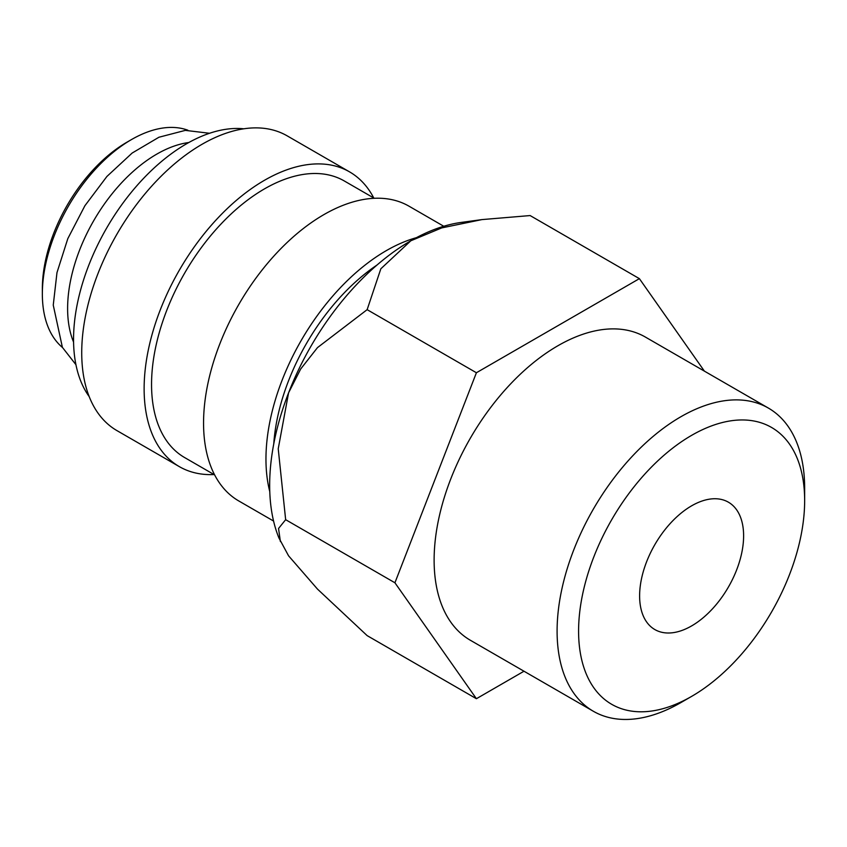 <?xml version="1.0" encoding="UTF-8"?>
<svg xmlns="http://www.w3.org/2000/svg" width="847" height="847" viewBox="0 0 847 847"><rect width="100%" height="100%" fill="white"/><g stroke="black" fill="none" stroke-linecap="round" stroke-linejoin="round"><path stroke-width="1.27" d="M443.754 226.255L408.995 206.181A170.194 98.263 120 0 0 277.848 251.781A170.194 98.263 120 0 0 203.555 423.055A170.194 98.263 120 0 0 238.801 500.969L273.57 521.043M416.396 237.679A170.194 98.263 120 0 0 265.958 459.085A170.194 98.263 120 0 0 269.78 491.631M374.3 198.293L344.305 180.972A159.691 92.196 120 0 0 221.258 223.756A159.691 92.196 120 0 0 151.549 384.453A159.691 92.196 120 0 0 184.625 457.56L214.619 474.881M373.749 197.965A170.194 98.263 120 0 0 349.567 171.877L287.165 135.848A170.194 98.263 120 0 0 156.017 181.438A170.194 98.263 120 0 0 81.725 352.723A170.194 98.263 120 0 0 116.971 430.625L179.373 466.655A170.194 98.263 120 0 0 214.058 474.553M349.567 171.877A170.194 98.263 120 0 0 218.41 217.467A170.194 98.263 120 0 0 144.128 388.741A170.194 98.263 120 0 0 179.373 466.655M243.798 128.808A159.691 92.196 120 0 0 130.449 193.36A159.691 92.196 120 0 0 73.551 339.425A159.691 92.196 120 0 0 89.189 396.597M188.817 142.518A126.065 72.789 120 0 0 67.612 308.541A126.065 72.789 120 0 0 73.573 342.124M187.886 130.216A126.065 72.789 120 0 0 131.497 139.564L127.039 142.137A119.766 69.147 120 0 0 42.35 288.816L42.35 293.962A126.065 72.789 120 0 0 62.456 347.471M476.406 698.711L367.143 635.621L317.487 589.099L288.573 555.823L278.959 538.036A199.606 115.245 -60 0 1 269.664 485.246A199.606 115.245 -60 0 1 288.573 392.839A199.606 115.245 -60 0 1 410.816 240.781L441.721 227.907L481.954 219.595L530.127 215.562L639.39 278.652L476.406 372.744L394.924 582.778L476.406 698.711L523.997 671.226M280.389 541.54L278.547 528.486L285.651 519.687L278.229 448.783L288.573 392.839L300.674 369.006L317.487 347.609L367.143 309.663L380.832 268.795L410.816 240.781A199.606 115.245 -60 0 1 461.17 222.433L481.954 219.595M768.398 408.085A175.043 101.068 120 0 0 633.503 454.977A175.043 101.068 120 0 0 557.093 631.142A175.043 101.068 120 0 0 593.355 711.268L470.381 640.268A175.043 101.068 -60 0 1 434.119 560.142A175.043 101.068 -60 0 1 510.529 383.977A175.043 101.068 -60 0 1 645.425 337.085L768.398 408.085A175.043 101.068 120 0 1 804.65 488.211L804.65 500.619A159.85 92.291 120 0 0 691.618 435.358A159.85 92.291 120 0 0 578.586 631.142A159.85 92.291 120 0 0 691.618 696.393A159.85 92.291 120 0 0 804.65 500.619M743.613 535.855A73.541 42.456 -60 0 1 711.512 609.861A73.541 42.456 -60 0 1 654.847 629.565A73.541 42.456 -60 0 1 639.612 595.896A73.541 42.456 -60 0 1 671.713 521.89A73.541 42.456 -60 0 1 728.388 502.186A73.541 42.456 -60 0 1 743.613 535.855M131.497 139.564A126.065 72.789 120 0 0 42.35 293.962M593.355 711.268A175.043 101.068 120 0 0 680.872 702.597L691.618 696.393M704.397 371.134L639.39 278.652M394.924 582.778L285.651 519.687M476.406 372.744L367.143 309.663M377.074 264.984A159.691 92.196 120 0 0 273.761 443.923M209.537 133.275L185.324 130.374L158.918 137.246L132.174 153.032L106.902 176.472L84.891 205.747L67.813 238.632L56.982 272.596L53.255 305.111L62.392 347.355L75.934 364.697"/></g></svg>
